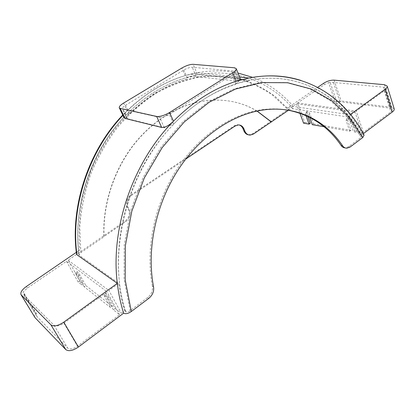 <?xml version="1.0" encoding="UTF-8"?>
<svg xmlns="http://www.w3.org/2000/svg" width="415" height="415" viewBox="0 0 415 415"><rect width="100%" height="100%" fill="white"/><g stroke="black" fill="none" stroke-linecap="round" stroke-linejoin="round"><path stroke-width="0.31" stroke-dasharray="2.08 1.56" d="M307.759 116.423L306.669 113.419L307.017 111.578C308.143 111.469 309.108 112.252 309.901 113.923L313.486 123.841L312.293 124.687M313.486 123.841L350.991 130.305L347.412 119.759L347.869 117.824C349.191 117.668 350.286 118.503 351.142 120.34L354.716 130.948L353.481 131.866L362.098 133.365L354.986 112.003L296.44 103.766L252.6 133.796L248.611 134.854M324.048 126.736L349.757 131.218L350.991 130.305M354.716 130.948L363.343 132.437L390.847 111.868L392.357 109.347L390.23 108.149L339.994 101.779L335.201 101.81L328.613 82.601L324.229 84.727L297.638 102.946L304.74 122.337L303.562 123.167M394.188 108.808L391.428 107.257L341.146 100.964L335.201 101.81M364.074 135.134L362.586 134.263L363.322 133.713M288.518 110.224L292.881 108.683L348.086 117.004L359.774 135.103L362.005 135.85L361.247 137.251L348.688 146.671L345.145 147.89M359.774 135.103L362.098 133.365M66.473 261.31L78.119 281.993L81.947 285.012L83.607 283.839L77.724 273.329L77.263 271.752C77.942 272.084 78.84 273.179 79.96 275.036L85.864 285.603L84.198 286.791L110.691 307.697L112.46 306.389L106.282 295.127L105.877 293.498C106.686 293.877 107.703 295.096 108.938 297.15L115.137 308.485L113.357 309.803L119.562 314.7L77.496 346.146C73.206 349.02 69.948 349.674 67.718 348.112L36.862 316.406L36.634 314.098L35.638 313.081L22.996 292.191L27.39 288.088L66.473 261.31L107.065 291.838L63.931 323.129C59.542 325.998 56.248 326.704 54.059 325.246L24.117 295.366L23.961 293.151L22.996 292.191M85.864 285.603L112.46 306.389M115.137 308.485L121.362 313.351L108.917 290.5L118.809 283.32L79.011 255.121C73.74 216.111 84.473 171.862 107.599 137.573C130.865 103.345 164.942 80.686 198.152 74.716L186.236 77.543M153.566 286.874L152.383 286.106C152.974 290.588 151.402 294.391 147.667 297.514L130.17 310.643C128.334 311.883 126.845 312.21 125.704 311.618L124.702 310.851L121.362 313.351M34.787 317.335C34.196 316.261 34.476 314.845 35.638 313.081M119.562 314.7L107.065 291.838M348.086 117.004L354.986 112.003M304.74 122.337L310.254 123.286M78.119 281.993L79.763 280.836L83.607 283.839M256.984 111.064C242.36 102.323 225.874 98.801 207.536 100.497C181.236 103.325 153.633 119.147 133.589 144.731C113.653 170.378 102.484 204.771 103.875 236.633L125.792 221.605C129.848 218.249 131.005 214.275 129.252 209.668L128.085 207.344C126.331 202.696 127.483 198.712 131.55 195.398L185.738 159.085M257.113 111.038C242.505 102.344 226.056 98.843 207.759 100.534C181.454 103.366 153.841 119.198 133.786 144.788C113.845 170.456 102.671 204.865 104.061 236.742L103.875 236.633M235.637 83.348C237.821 82.658 238.874 82.082 238.796 81.62L237.551 81.169L196.196 76.583C193.8 76.417 190.848 76.78 187.347 77.672M129.262 113.119C127.218 115.256 126.388 116.947 126.783 118.187L127.545 118.768L164.387 127.794C166.892 127.95 169.776 126.466 173.045 123.348M124.702 310.851C121.979 302.115 120.013 292.938 118.809 283.32M292.881 108.683C270.99 82.237 236.036 67.821 198.152 74.716C164.942 80.686 130.865 103.345 107.599 137.573C84.473 171.862 73.74 216.111 79.011 255.121L80.837 252.673L104.061 236.742M129.822 113.803C147.538 96.436 166.768 84.686 187.513 78.559M362.586 134.263L356.698 124.147L349.959 114.758L293.332 106.463C291.221 106.37 289.048 107.034 286.817 108.455L317.683 87.352M76.526 253.975C76.651 252.745 77.714 251.428 79.716 250.022C78.425 232.924 79.379 215.561 82.585 197.929L90.392 172.163C97.561 155.563 106.484 140.26 117.17 126.264C128.666 113.264 141.183 102.282 154.722 93.318C168.599 85.635 182.673 80.256 196.949 77.174C211.105 75.416 224.743 75.841 237.868 78.461C250.515 82.237 262.13 87.84 272.712 95.258L286.817 108.455M123.997 117.658C123.463 115.982 124.573 113.72 127.312 110.872C145.12 93.577 164.418 81.828 185.204 75.623L181.931 67.977M240.363 79.052L238.692 78.477L197.255 74.119C193.955 73.891 189.94 74.394 185.204 75.623L197.104 72.739C211.328 70.166 224.956 70.265 237.987 73.04M152.383 286.106C145.188 248.948 154.489 204.087 176.754 169.605C199.122 135.155 232.442 113.228 263.525 109.519C271.623 108.569 279.461 108.72 287.04 109.97M239.113 124.946L237.38 124.733L234.185 125.812L130.767 195.05C126.71 198.354 125.553 202.328 127.312 206.971L128.479 209.29C130.227 213.886 129.075 217.854 125.024 221.2L68.153 260.158L79.763 280.836M76.329 252.336L79.716 250.022M296.44 103.766L299.91 113.217M173.641 124.111C192.897 104.544 213.616 91.284 235.803 84.328M159.651 117.383C162.234 117.647 165.45 116.662 169.304 114.431L232.224 74.799C234.195 73.517 235.072 72.48 234.849 71.681L233.515 71.022L192.275 67.287C189.92 67.282 187.113 68.195 183.861 70.021L125.548 105.254C123.162 106.748 122.083 107.931 122.321 108.803L123.016 109.249L159.651 117.383L164.387 127.794M300.891 80.427C320.681 86.974 337.037 98.417 349.959 114.758L350.473 114.384M297.638 102.946L356.252 111.08L384.285 90.745L385.846 88.302L383.73 87.212L333.421 82.45L328.613 82.601M336.856 102.023L330.267 82.761M363.343 132.437L356.252 111.08M36.634 314.098L23.961 293.151M68.153 260.158L108.917 290.5M305.959 115.598L305.471 114.26L305.814 112.413C306.944 112.309 307.904 113.093 308.698 114.768L309.632 117.336M349.757 131.218L346.167 120.666L346.624 118.726C347.946 118.576 349.036 119.416 349.892 121.253L353.481 131.866M84.198 286.791L78.269 276.219C77.149 274.362 76.251 273.262 75.582 272.925L76.044 274.502L81.947 285.012M113.357 309.803L107.132 298.468C105.903 296.409 104.881 295.184 104.077 294.8L104.492 296.429L110.691 307.697M350.203 146.977L348.688 146.671M147.667 297.514L148.835 298.323M63.931 323.129L77.496 346.146M253.544 133.998L252.6 133.796M237.017 83.508L249.98 80.219C298.541 70.747 340.627 95.564 361.138 135.347M125.704 311.618C106.193 253.098 127.519 170.477 174.305 123.634M128.261 112.885C92.182 148.114 72.013 206.115 79.244 255.458M80.837 252.673L79.773 226.6C81.21 208.724 84.904 191.102 90.849 173.729C98.002 156.834 106.971 141.256 117.751 127C129.371 113.762 142.044 102.593 155.765 93.489C169.834 85.703 184.099 80.282 198.562 77.216C212.895 75.504 226.689 76.038 239.937 78.814C252.694 82.772 264.381 88.582 274.989 96.249L289.084 109.84M123.618 103.07L127.312 110.872L122.913 115.391M293.332 106.463C282.252 93.37 268.687 83.669 252.631 77.356M26.415 286.459L27.39 288.088M323.716 83.228L324.229 84.727M197.255 74.119L193.136 64.32M238.692 78.477L234.449 67.775M361.247 137.251L347.677 117.025L330.366 100.612L309.689 88.867L286.215 82.58L260.708 82.424L234.169 88.857L207.796 102.043L182.922 121.735L160.932 147.242L143.144 177.407L130.647 210.685L124.184 245.249L124.069 279.176L130.17 310.643M187.341 78.165L183.861 70.021M129.356 113.316L125.548 105.254M127.545 118.768L123.016 109.249M196.196 76.583L192.275 67.287M237.551 81.169L233.515 71.022M235.725 83.565L232.224 74.799M173.444 123.665L169.304 114.431M384.446 84.702L391.428 107.257M334.085 80.136L341.146 100.964M333.421 82.45L339.994 101.779M383.73 87.212L390.23 108.149M384.285 90.745L390.847 111.868M24.117 295.366L36.862 316.406M54.059 325.246L67.718 348.112M125.024 221.2L125.792 221.605M129.252 209.668L128.479 209.29M128.085 207.344L127.312 206.971M131.55 195.398L130.767 195.05M235.108 126.004L234.185 125.812M104.492 296.429L106.282 295.127M107.132 298.468L108.938 297.15M76.044 274.502L77.724 273.329M78.269 276.219L79.96 275.036M349.892 121.253L351.142 120.34M346.167 120.666L347.412 119.759M308.698 114.768L309.901 113.923M305.471 114.26L306.669 113.419M362.005 135.85C341.436 95.912 298.93 70.799 249.98 80.219L198.152 74.716M122.741 115.028C145.25 91.881 170.041 77.787 197.104 72.739L239.579 77.076M264.952 109.747L263.525 109.519M125.382 311.209C111.609 267.229 118.42 210.353 143.72 164.615C169.123 118.892 210.421 87.726 249.98 80.219M126.783 118.187L122.321 108.803M238.796 81.62L234.849 71.681M385.846 88.302L392.357 109.347M23.909 295.101L36.65 316.131M238.314 124.92L237.38 124.733M104.077 294.8L105.877 293.498M75.582 272.925L77.263 271.752M346.624 118.726L347.869 117.824M305.814 112.413L307.017 111.578M346.924 148.202L345.41 147.896M250.245 135.098L249.306 134.891"/><path stroke-width="0.62" d="M309.632 117.336L312.293 124.687L324.048 126.736M363.322 133.713L392.248 112.055C393.794 110.862 394.442 109.783 394.188 108.808L387.19 86.097L384.446 84.702L334.085 80.136C330.636 80.064 327.176 81.096 323.716 83.228L317.683 87.352M119.287 107.791L120.205 108.377L156.657 116.444C160.097 116.791 164.402 115.469 169.569 112.486L232.737 72.775C235.367 71.069 236.534 69.689 236.244 68.641L234.449 67.775L193.136 64.32C189.992 64.33 186.257 65.549 181.931 67.977L123.618 103.07C120.423 105.062 118.981 106.634 119.287 107.791L123.997 117.658L124.998 118.425L161.679 127.441C165.097 127.607 169.03 125.532 173.47 121.206C192.939 101.639 213.824 88.343 236.14 81.309L248.886 78.025C299.329 68.107 343.174 94.096 364.074 135.134L362.783 137.526L350.203 146.977L346.924 148.202C345.197 148.207 343.77 147.418 342.65 145.831C325.713 120.656 297.171 105.841 264.952 109.747C233.821 113.471 200.435 135.472 178.019 170.031C155.703 204.621 146.371 249.623 153.566 286.874C154.157 291.372 152.58 295.19 148.835 298.323L131.306 311.499C128.142 313.636 125.579 314.197 123.629 313.175L78.399 347.039C72.843 350.758 68.631 351.604 65.757 349.57L35.057 317.683L21.015 294.666C20.221 292.419 22.021 289.686 26.415 286.459L76.329 252.336M185.738 159.085L235.108 126.004L238.314 124.92C240.897 124.941 242.78 126.274 243.958 128.915L244.871 131.161C246.007 133.713 247.802 135.025 250.245 135.098L253.544 133.998L288.518 110.224M299.91 113.217L303.562 123.167L309.066 124.127L310.254 123.286L307.759 116.423M271.197 121.891L256.984 111.064M271.441 121.937L257.113 111.038M122.913 115.391C88.945 151.039 70.374 206.872 76.957 254.794L76.526 253.975M76.957 254.794L117.315 283.341L63.744 322.165C58.048 325.879 53.789 326.797 50.972 324.909L21.015 294.666M232.737 72.775L236.14 81.309C239.05 80.386 240.456 79.633 240.363 79.052L236.244 68.641M287.04 109.97C309.917 114.296 327.949 126.15 341.14 145.525L342.65 145.831M248.611 134.854C246.484 134.527 244.923 133.231 243.937 130.964L243.024 128.723C242.199 126.777 240.892 125.517 239.113 124.946M123.629 313.175C120.646 303.733 118.545 293.789 117.315 283.341C110.234 227.544 133.495 161.264 173.47 121.206L169.569 112.486M345.145 147.89C343.527 147.813 342.193 147.024 341.14 145.525M350.473 114.384L385.177 89.235C386.754 88.063 387.428 87.015 387.19 86.097M309.066 124.127L305.959 115.598M252.631 77.356L237.987 73.04M239.579 77.076L248.886 78.025C267.41 74.493 284.747 75.291 300.891 80.427M362.783 137.526L349.202 117.253L331.881 100.803L311.188 89.028L287.683 82.73L262.14 82.575L235.559 89.038L209.134 102.261L184.208 122.02L162.172 147.605L144.342 177.869L131.809 211.251L125.32 245.919L125.2 279.943L131.306 311.499M124.998 118.425L120.205 108.377M161.679 127.441L156.657 116.444M21.269 294.992L35.057 317.683M50.972 324.909L65.757 349.57M63.744 322.165L78.399 347.039M385.177 89.235L392.248 112.055M243.958 128.915L243.024 128.723M243.937 130.964L244.871 131.161M76.557 254.224C69.985 206.214 88.597 150.572 122.741 115.028"/></g></svg>
